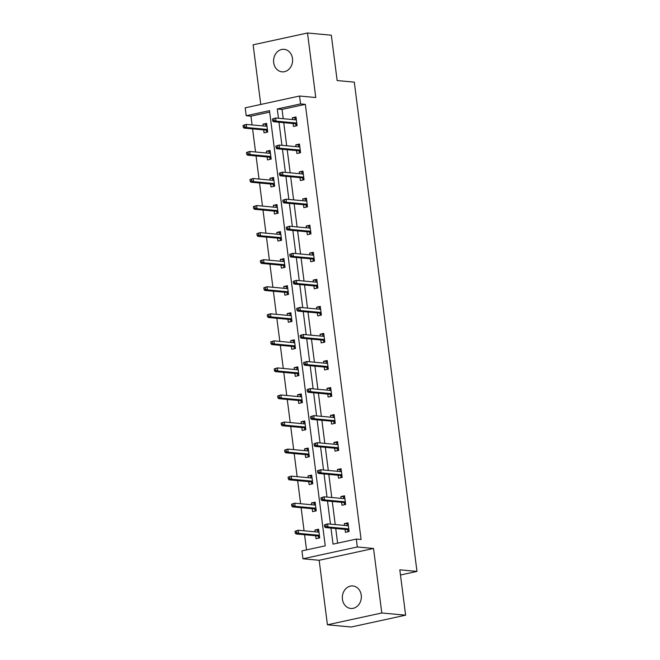 <?xml version="1.0" encoding="UTF-8"?>
<svg xmlns="http://www.w3.org/2000/svg" width="660" height="660" viewBox="0 0 660 660"><rect width="100%" height="100%" fill="white"/><g stroke="black" fill="none" stroke-linecap="round" stroke-linejoin="round"><path stroke-width="0.99" d="M292.495 58.542A11.302 9.496 95.3 0 1 282.051 71.841A11.302 9.496 95.3 0 1 273.685 62.634A11.302 9.496 95.3 0 1 284.13 49.335A11.302 9.496 95.3 0 1 292.495 58.542M361.243 595.171A11.302 9.496 95.3 0 1 350.798 608.462A11.302 9.496 95.3 0 1 342.433 599.255A11.302 9.496 95.3 0 1 352.877 585.956A11.302 9.496 95.3 0 1 361.243 595.171M299.566 96.022L315.769 97.523L307.502 33L331.337 35.203L337.144 80.553L354.304 82.137L416.98 571.411L399.82 569.827L405.628 615.186L351.252 627L327.426 624.797L381.802 612.983L373.535 548.468L357.332 546.967L302.957 558.781L301.942 550.894L325.24 545.828L269.495 110.665L246.196 115.731L245.19 107.836L299.566 96.022L300.572 103.917L277.283 108.974L278.471 118.272M405.628 615.186L381.802 612.983M307.502 33L253.126 44.814L260.766 104.453M373.535 548.468L319.159 560.282L327.426 624.797M319.159 560.282L302.957 558.781M269.676 112.101L250.965 116.168L252.087 124.938M252.59 128.89L255.552 151.99M256.055 155.941L259.017 179.05M259.528 183.001L262.482 206.11M262.993 210.053L265.947 233.161M266.459 237.113L269.42 260.221M269.923 264.173L272.885 287.273M273.388 291.225L276.35 314.333M276.853 318.285L279.815 341.393M280.318 345.337L283.28 368.445M283.784 372.397L286.745 395.505M287.257 399.457L290.21 422.557M290.722 426.508L293.675 449.617M294.187 453.568L297.149 476.677M297.652 480.62L300.613 503.728M301.117 507.68L304.078 530.788M304.582 534.74L306.529 549.895M250.965 116.168L246.196 115.731M400.48 575L416.98 571.411M296.538 150.579L296.909 153.516L300.58 152.716L299.475 144.045L295.796 144.845L296.026 146.627M303.468 204.691L303.839 207.628L307.519 206.836L306.405 198.157L302.734 198.957L302.957 200.747M310.398 258.811L310.777 261.748L314.449 260.947L313.335 252.277L309.664 253.069L309.895 254.859M317.328 312.923L317.707 315.859L321.379 315.059L320.273 306.388L316.594 307.189L316.825 308.971M324.266 367.034L324.637 369.971L328.317 369.171L327.203 360.5L323.532 361.3L323.755 363.082M331.196 421.146L331.567 424.083L335.247 423.283L334.133 414.612L330.462 415.412L330.685 417.194M338.126 475.258L338.506 478.195L342.177 477.403L341.063 468.724L337.392 469.524L337.623 471.314M345.056 529.378L345.436 532.315L349.107 531.514L348.001 522.844L344.322 523.636L344.553 525.426M330.965 528.074L333.028 544.137L356.317 539.08L361.086 539.517L305.341 104.354L282.043 109.42L283.239 118.709M283.742 122.661L286.704 145.769M287.207 149.721L290.169 172.829M290.672 176.773L293.634 199.881M294.146 203.833L297.099 226.941M297.611 230.893L300.564 253.993M301.075 257.945L304.037 281.053M304.54 285.004L307.502 308.113M308.005 312.056L310.967 335.164M311.471 339.116L314.432 362.224M314.935 366.176L317.897 389.276M318.4 393.228L321.362 416.336M321.874 420.288L324.827 443.396M325.339 447.34L328.292 470.448M328.804 474.4L331.765 497.508M332.269 501.46L335.23 524.56M335.734 528.511L337.606 543.147M341.591 502.318L341.971 505.255L345.642 504.454L344.528 495.784L340.857 496.584L341.088 498.366M334.661 448.206L335.041 451.143L338.712 450.343L337.598 441.672L333.927 442.472L334.158 444.254M327.731 394.094L328.102 397.031L331.782 396.231L330.668 387.56L326.997 388.352L327.22 390.142M320.793 339.974L321.173 342.911L324.844 342.119L323.738 333.44L320.059 334.24L320.29 336.031M313.863 285.863L314.242 288.799L317.914 287.999L316.8 279.328L313.129 280.129L313.36 281.911M306.933 231.751L307.312 234.688L310.984 233.887L309.87 225.217L306.199 226.017L306.43 227.799M300.003 177.639L300.374 180.576L304.054 179.776L302.94 171.105L299.269 171.905L299.491 173.687M293.065 123.527L293.444 126.456L297.115 125.664L296.01 116.993L292.33 117.785L292.561 119.575M356.317 539.08L357.332 546.967M305.341 104.354L300.572 103.917M278.974 122.224L281.935 145.332M282.447 149.275L285.4 172.384M285.912 176.335L288.865 199.444M289.377 203.395L292.339 226.495M292.842 230.447L295.804 253.555M296.307 257.507L299.269 280.615M299.772 284.567L302.734 307.667M303.237 311.619L306.199 334.727M306.702 338.679L309.664 361.779M310.175 365.731L313.129 388.839M313.64 392.791L316.602 415.899M317.105 419.851L320.067 442.951M320.57 446.903L323.532 470.011M324.035 473.962L326.997 497.062M327.5 501.014L330.462 524.122M263.167 125.961L262.944 124.171L266.615 123.379L267.729 132.049L264.049 132.85L263.678 129.913M266.632 153.013L266.409 151.231L270.08 150.43L271.194 159.101L267.514 159.901L267.143 156.964M270.105 180.073L269.874 178.291L273.545 177.49L274.659 186.161L270.979 186.962L270.608 184.024M273.57 207.133L273.339 205.343L277.01 204.542L278.124 213.221L274.453 214.013L274.073 211.076M277.035 234.184L276.804 232.402L280.475 231.602L281.589 240.273L277.918 241.073L277.538 238.136M280.5 261.245L280.269 259.454L283.948 258.662L285.054 267.333L281.383 268.133L281.003 265.196M283.965 288.296L283.734 286.514L287.413 285.714L288.519 294.385L284.848 295.185L284.468 292.248M287.43 315.356L287.199 313.574L290.878 312.774L291.984 321.445L288.313 322.245L287.941 319.308M290.895 342.416L290.672 340.626L294.343 339.826L295.457 348.505L291.778 349.297L291.406 346.36M294.36 369.468L294.137 367.686L297.808 366.886L298.922 375.557L295.243 376.357L294.871 373.42M297.833 396.528L297.602 394.738L301.274 393.946L302.387 402.616L298.716 403.417L298.337 400.48M301.298 423.58L301.067 421.798L304.738 420.998L305.852 429.668L302.181 430.468L301.801 427.531M304.763 450.64L304.532 448.858L308.203 448.058L309.317 456.728L305.646 457.529L305.266 454.591M308.228 477.7L307.997 475.909L311.677 475.117L312.782 483.788L309.111 484.58L308.731 481.651M311.693 504.752L311.462 502.969L315.142 502.169L316.247 510.84L312.576 511.64L312.197 508.703M315.158 531.812L314.927 530.021L318.607 529.229L319.712 537.9L316.041 538.7L315.67 535.763M282.043 109.42L277.283 108.974M348.1 523.636L344.322 523.636M318.706 530.021L314.927 530.021M344.635 496.584L340.857 496.584M315.241 502.969L311.462 502.969M341.171 469.524L337.392 469.524M311.776 475.909L307.997 475.909M337.705 442.472L333.927 442.472M308.311 448.858L304.532 448.858M334.24 415.412L330.462 415.412M304.846 421.798L301.067 421.798M330.767 388.352L326.997 388.352M301.381 394.738L297.602 394.738M327.302 361.3L323.532 361.3M297.908 367.686L294.137 367.686M323.837 334.24L320.059 334.24M294.442 340.626L290.672 340.626M320.372 307.189L316.594 307.189M290.977 313.574L287.199 313.574M316.907 280.129L313.129 280.129M287.512 286.514L283.734 286.514M313.442 253.069L309.664 253.069M284.048 259.454L280.269 259.454M309.977 226.017L306.199 226.017M280.582 232.402L276.804 232.402M306.504 198.957L302.734 198.957M277.117 205.343L273.339 205.343M303.039 171.905L299.269 171.905M273.652 178.291L269.874 178.291M299.574 144.845L295.796 144.845M270.179 151.231L266.409 151.231M296.109 117.785L292.33 117.785M266.714 124.171L262.944 124.171M346.97 523.883L347.201 525.665M348.934 530.145L347.803 530.384L347.985 531.754M347.713 529.617L347.803 530.384L347.911 529.642L348.843 529.435M324.406 524.89L324.629 526.622L326.098 526.301L325.875 524.568L324.406 524.89L327.616 523.858L348.373 525.781M325.875 524.568L327.616 523.858L328.012 526.985L325.363 527.554L347.911 529.642M326.098 526.301L328.012 526.985L348.777 528.899M324.629 526.622L325.363 527.554M318.59 538.147L318.318 536.003M317.807 532.051L317.584 530.269M319.539 536.53L318.417 536.77L318.516 536.027L319.448 535.821M295.012 531.275L295.234 533.008L296.703 532.686L296.48 530.953L295.012 531.275L298.221 530.244L298.617 533.371L295.977 533.94L318.516 536.027M296.703 532.686L298.617 533.371L319.382 535.285M296.48 530.953L298.221 530.244L318.978 532.166M295.977 533.94L295.234 533.008M343.505 496.823L343.736 498.613M345.469 503.085L344.338 503.332L344.52 504.702M344.239 502.565L344.338 503.332L344.446 502.582L345.378 502.376M320.941 497.83L321.164 499.562L322.633 499.24L322.41 497.508L320.941 497.83L324.142 496.807L344.908 498.721M322.41 497.508L324.142 496.807L324.547 499.925L321.899 500.503L344.446 502.582M322.633 499.24L324.547 499.925L345.312 501.839M321.164 499.562L321.899 500.503M340.04 469.771L340.271 471.553M342.004 476.033L340.873 476.272L341.047 477.642M340.774 475.505L340.873 476.272L340.981 475.522L341.913 475.324M317.468 470.77L317.691 472.51L319.168 472.189L318.945 470.456L317.468 470.77L320.677 469.747L341.443 471.661M318.945 470.456L320.677 469.747L321.082 472.865L318.433 473.443L340.981 475.522M319.168 472.189L321.082 472.865L341.839 474.787M317.691 472.51L318.433 473.443M315.125 511.087L314.853 508.951M314.341 504.999L314.119 503.217M316.074 509.47L314.952 509.718L315.051 508.967L315.983 508.761M291.547 504.215L291.769 505.948L293.238 505.634L293.015 503.893L291.547 504.215L294.756 503.192L295.152 506.311L292.504 506.888L315.051 508.967M293.238 505.634L295.152 506.311L315.917 508.225M293.015 503.893L294.756 503.192L315.513 505.106M292.504 506.888L291.769 505.948M311.66 484.028L311.38 481.891M310.876 477.939L310.646 476.157M312.609 482.419L311.479 482.658L311.586 481.907L312.518 481.709M288.082 477.155L288.304 478.896L289.773 478.574L289.55 476.842L288.082 477.155L291.291 476.132L291.687 479.251L289.039 479.828L311.586 481.907M289.773 478.574L291.687 479.251L312.452 481.173M289.55 476.842L291.291 476.132L312.048 478.046M289.039 479.828L288.304 478.896M336.575 442.712L336.806 444.502M338.539 448.973L337.409 449.221L337.582 450.59M337.31 448.454L337.409 449.221L337.516 448.47L338.448 448.264M314.003 443.718L314.226 445.451L315.695 445.129L315.472 443.396L314.003 443.718L317.212 442.687L337.978 444.609M315.472 443.396L317.212 442.687L317.617 445.813L314.968 446.383L337.516 448.47M315.695 445.129L317.617 445.813L338.374 447.728M314.226 445.451L314.968 446.383M308.195 456.976L307.915 454.839M307.411 450.887L307.18 449.097M309.144 455.359L308.014 455.606L308.121 454.856L309.053 454.649M284.617 450.103L284.831 451.836L286.308 451.514L286.085 449.782L284.617 450.103L287.818 449.072L288.222 452.199L285.574 452.768L308.121 454.856M286.308 451.514L288.222 452.199L308.987 454.113M286.085 449.782L287.818 449.072L308.583 450.994M285.574 452.768L284.831 451.836M333.11 415.66L333.341 417.442M335.065 421.913L333.943 422.161L334.117 423.53M333.844 421.393L333.943 422.161L334.042 421.41L334.983 421.212M310.538 416.658L310.761 418.39L312.229 418.077L312.007 416.336L310.538 416.658L313.748 415.635L334.513 417.549M312.007 416.336L313.748 415.635L314.152 418.753L311.503 419.331L334.042 421.41M312.229 418.077L314.152 418.753L334.909 420.676M310.761 418.39L311.503 419.331M304.722 429.916L304.45 427.779M303.947 423.827L303.715 422.045M305.679 428.299L304.549 428.546L304.656 427.795L305.588 427.597M281.143 423.043L281.366 424.776L282.843 424.462L282.62 422.73L281.143 423.043L284.353 422.02L284.757 425.139L282.109 425.716L304.656 427.795M282.843 424.462L284.757 425.139L305.514 427.061M282.62 422.73L284.353 422.02L305.118 423.935M282.109 425.716L281.366 424.776M329.645 388.6L329.876 390.382M331.6 394.861L330.478 395.101L330.652 396.47M330.379 394.334L330.478 395.101L330.577 394.358L331.51 394.152M307.073 389.606L307.296 391.339L308.764 391.017L308.542 389.284L307.073 389.606L310.283 388.575L331.048 390.497M308.542 389.284L310.283 388.575L310.678 391.702L308.038 392.271L330.577 394.358M308.764 391.017L310.678 391.702L331.444 393.616M307.296 391.339L308.038 392.271M301.257 402.864L300.985 400.719M300.481 396.767L300.25 394.985M302.214 401.247L301.084 401.486L301.191 400.744L302.123 400.537M277.678 395.992L277.901 397.724L279.37 397.402L279.147 395.67L277.678 395.992L280.888 394.96L281.292 398.087L278.644 398.656L301.191 400.744M279.37 397.402L281.292 398.087L302.049 400.001M279.147 395.67L280.888 394.96L301.653 396.883M278.644 398.656L277.901 397.724M326.18 361.54L326.403 363.33M328.135 367.801L327.013 368.049L327.187 369.418M326.914 367.282L327.013 368.049L327.112 367.298L328.045 367.092M303.608 362.546L303.831 364.279L305.299 363.957L305.077 362.224L303.608 362.546L306.817 361.523L327.575 363.437M305.077 362.224L306.817 361.523L307.213 364.642L304.573 365.219L327.112 367.298M305.299 363.957L307.213 364.642L327.979 366.556M303.831 364.279L304.573 365.219M297.792 375.804L297.52 373.667M297.016 369.715L296.786 367.933M298.741 374.187L297.619 374.435L297.718 373.684L298.65 373.477M274.213 368.932L274.436 370.664L275.905 370.351L275.682 368.61L274.213 368.932L277.423 367.909L277.819 371.027L275.179 371.605L297.718 373.684M275.905 370.351L277.819 371.027L298.584 372.941M275.682 368.61L277.423 367.909L298.188 369.823M275.179 371.605L274.436 370.664M322.715 334.488L322.938 336.27M324.671 340.75L323.548 340.989L323.722 342.358M323.45 340.222L323.548 340.989L323.647 340.238L324.58 340.04M300.143 335.486L300.366 337.227L301.834 336.905L301.612 335.173L300.143 335.486L303.352 334.463L324.109 336.377M301.612 335.173L303.352 334.463L303.748 337.582L301.1 338.159L323.647 340.238M301.834 336.905L303.748 337.582L324.514 339.504M300.366 337.227L301.1 338.159M294.327 348.744L294.055 346.607M293.551 342.655L293.32 340.873M295.276 347.135L294.154 347.374L294.253 346.624L295.185 346.426M270.748 341.872L270.971 343.612L272.44 343.291L272.217 341.558L270.748 341.872L273.958 340.849L274.354 343.967L271.714 344.545L294.253 346.624M272.44 343.291L274.354 343.967L295.119 345.889M272.217 341.558L273.958 340.849L294.723 342.763M271.714 344.545L270.971 343.612M319.242 307.428L319.473 309.218M321.205 313.69L320.075 313.937L320.257 315.307M319.984 313.162L320.075 313.937L320.183 313.186L321.115 312.98M296.678 308.435L296.901 310.167L298.37 309.845L298.147 308.113L296.678 308.435L299.887 307.403L320.644 309.325M298.147 308.113L299.887 307.403L300.284 310.53L297.635 311.099L320.183 313.186M298.37 309.845L300.284 310.53L321.049 312.444M296.901 310.167L297.635 311.099M290.862 321.692L290.59 319.555M290.078 315.604L289.855 313.813M291.811 320.075L290.689 320.323L290.788 319.572L291.72 319.366M267.284 314.82L267.506 316.552L268.975 316.231L268.752 314.498L267.284 314.82L270.493 313.789L270.889 316.915L268.249 317.485L290.788 319.572M268.975 316.231L270.889 316.915L291.654 318.829M268.752 314.498L270.493 313.789L291.25 315.711M268.249 317.485L267.506 316.552M315.777 280.376L316.008 282.158M317.74 286.63L316.61 286.877L316.792 288.247M316.511 286.11L316.61 286.877L316.717 286.126L317.65 285.928M293.213 281.375L293.436 283.107L294.904 282.793L294.682 281.053L293.213 281.375L296.414 280.351L317.179 282.265M294.682 281.053L296.414 280.351L296.818 283.47L294.17 284.048L316.717 286.126M294.904 282.793L296.818 283.47L317.584 285.392M293.436 283.107L294.17 284.048M312.312 253.316L312.543 255.098M314.275 259.578L313.145 259.817L313.318 261.187M313.046 259.05L313.145 259.817L313.252 259.075L314.185 258.868M289.74 254.323L289.963 256.055L291.439 255.733L291.217 254.001L289.74 254.323L292.949 253.291L313.714 255.214M291.217 254.001L292.949 253.291L293.353 256.418L290.705 256.988L313.252 259.075M291.439 255.733L293.353 256.418L314.111 258.332M289.963 256.055L290.705 256.988M308.847 226.256L309.078 228.047M310.81 232.518L309.68 232.765L309.853 234.135M309.581 231.998L309.68 232.765L309.787 232.015L310.72 231.809M286.275 227.263L286.498 228.995L287.966 228.673L287.743 226.941L286.275 227.263L289.484 226.24L310.25 228.154M287.743 226.941L289.484 226.24L289.888 229.358L287.24 229.936L309.787 232.015M287.966 228.673L289.888 229.358L310.646 231.272M286.498 228.995L287.24 229.936M305.382 199.204L305.613 200.987M307.337 205.466L306.215 205.706L306.388 207.075M306.116 204.938L306.215 205.706L306.314 204.955L307.246 204.757M282.81 200.203L283.033 201.944L284.501 201.622L284.278 199.889L282.81 200.203L286.019 199.18L306.784 201.094M284.278 199.889L286.019 199.18L286.423 202.298L283.775 202.876L306.314 204.955M284.501 201.622L286.423 202.298L307.18 204.22M283.033 201.944L283.775 202.876M301.917 172.144L302.148 173.935M303.872 178.406L302.75 178.654L302.923 180.023M302.651 177.878L302.75 178.654L302.849 177.903L303.781 177.697M279.345 173.151L279.568 174.883L281.036 174.562L280.813 172.829L279.345 173.151L282.554 172.12L303.32 174.042M280.813 172.829L282.554 172.12L282.95 175.246L280.31 175.816L302.849 177.903M281.036 174.562L282.95 175.246L303.715 177.16M279.568 174.883L280.31 175.816M298.452 145.093L298.675 146.875M300.407 151.346L299.285 151.594L299.459 152.963M299.186 150.826L299.285 151.594L299.384 150.843L300.316 150.645M275.88 146.091L276.103 147.823L277.571 147.51L277.349 145.769L275.88 146.091L279.089 145.068L299.846 146.982M277.349 145.769L279.089 145.068L279.485 148.186L276.845 148.764L299.384 150.843M277.571 147.51L279.485 148.186L300.25 150.109M276.103 147.823L276.845 148.764M287.397 294.632L287.125 292.495M286.613 288.544L286.39 286.762M288.346 293.015L287.224 293.263L287.323 292.512L288.255 292.314M263.818 287.76L264.041 289.492L265.51 289.179L265.287 287.438L263.818 287.76L267.028 286.737L267.424 289.855L264.775 290.433L287.323 292.512M265.51 289.179L267.424 289.855L288.189 291.778M265.287 287.438L267.028 286.737L287.785 288.651M264.775 290.433L264.041 289.492M283.932 267.572L283.651 265.435M283.148 261.484L282.917 259.702M284.881 265.963L283.75 266.203L283.858 265.46L284.79 265.254M260.353 260.708L260.576 262.441L262.045 262.119L261.822 260.387L260.353 260.708L263.563 259.677L263.959 262.804L261.31 263.373L283.858 265.46M262.045 262.119L263.959 262.804L284.724 264.718M261.822 260.387L263.563 259.677L284.32 261.599M261.31 263.373L260.576 262.441M280.467 240.52L280.186 238.384M279.683 234.432L279.452 232.642M281.416 238.903L280.286 239.151L280.393 238.4L281.325 238.194M256.888 233.648L257.103 235.381L258.58 235.067L258.357 233.326L256.888 233.648L260.089 232.625L260.494 235.744L257.846 236.321L280.393 238.4M258.58 235.067L260.494 235.744L281.259 237.658M258.357 233.326L260.089 232.625L280.855 234.539M257.846 236.321L257.103 235.381M276.994 213.46L276.721 211.324M276.218 207.372L275.987 205.59M277.951 211.852L276.82 212.091L276.928 211.34L277.86 211.142M253.415 206.588L253.638 208.329L255.107 208.007L254.892 206.275L253.415 206.588L256.625 205.565L257.029 208.684L254.38 209.261L276.928 211.34M255.107 208.007L257.029 208.684L277.786 210.606M254.892 206.275L256.625 205.565L277.39 207.479M254.38 209.261L253.638 208.329M273.529 186.409L273.257 184.272M272.753 180.32L272.522 178.53M274.486 184.792L273.355 185.039L273.463 184.288L274.395 184.082M249.95 179.536L250.173 181.269L251.641 180.947L251.419 179.215L249.95 179.536L253.16 178.505L253.564 181.632L250.915 182.201L273.463 184.288M251.641 180.947L253.564 181.632L274.321 183.546M251.419 179.215L253.16 178.505L273.925 180.427M250.915 182.201L250.173 181.269M270.064 159.349L269.791 157.212M269.288 153.26L269.057 151.478M271.012 157.732L269.89 157.979L269.989 157.228L270.922 157.03M246.485 152.476L246.708 154.209L248.176 153.895L247.954 152.155L246.485 152.476L249.695 151.453L250.09 154.572L247.45 155.149L269.989 157.228M248.176 153.895L250.09 154.572L270.856 156.494M247.954 152.155L249.695 151.453L270.46 153.368M247.45 155.149L246.708 154.209M294.987 118.033L295.21 119.815M296.942 124.294L295.82 124.534L295.993 125.903M295.721 123.767L295.82 124.534L295.919 123.791L296.851 123.585M272.415 119.039L272.638 120.772L274.106 120.45L273.884 118.718L272.415 119.039L275.624 118.008L296.381 119.922M273.884 118.718L275.624 118.008L276.02 121.135L273.372 121.704L295.919 123.791M274.106 120.45L276.02 121.135L296.786 123.049M272.638 120.772L273.372 121.704M266.599 132.289L266.326 130.152M265.823 126.2L265.592 124.418M267.548 130.68L266.425 130.919L266.524 130.177L267.457 129.97M243.02 125.425L243.243 127.157L244.712 126.835L244.489 125.103L243.02 125.425L246.229 124.393L246.625 127.52L243.986 128.089L266.524 130.177M244.712 126.835L246.625 127.52L267.391 129.434M244.489 125.103L246.229 124.393L266.995 126.316M243.986 128.089L243.243 127.157"/></g></svg>
